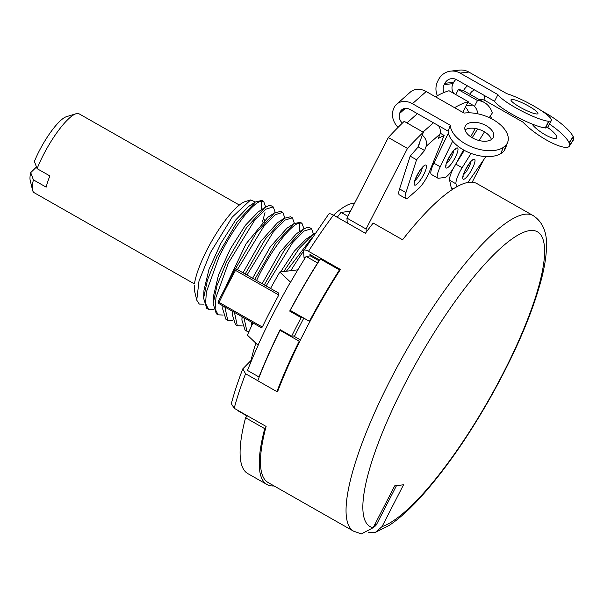 <?xml version="1.0" encoding="UTF-8"?>
<svg xmlns="http://www.w3.org/2000/svg" width="604" height="604" viewBox="0 0 604 604"><rect width="100%" height="100%" fill="white"/><g stroke="black" fill="none" stroke-linecap="round" stroke-linejoin="round"><path stroke-width="0.91" d="M489.255 117.621L492.403 112.835A255.688 61.381 119.6 0 0 484.385 102.529L465.239 91.627A255.688 61.381 119.6 0 0 458.345 89.618L477.492 100.513L474.45 106.425M455.794 94.579L458.345 89.618M454.578 107.686A255.688 61.381 119.6 0 1 468.206 101.646L449.059 90.743A255.688 61.381 119.6 0 0 435.431 96.783M388.334 137.538L407.481 148.433A255.688 61.381 119.6 0 1 423.344 132.253L404.197 121.359A255.688 61.381 119.6 0 0 388.334 137.538L346.93 218.104L366.077 228.999L366.288 232.072A181.555 43.586 119.6 0 0 365.39 233.272L333.476 215.107C330.396 213.491 328.757 213.355 328.546 214.692M347.262 222.952L346.93 218.104M347.866 216.285L341.018 212.389L350.456 211.241M310.909 255.069A170.962 41.042 -60.4 0 0 310.381 255.892L319.131 260.875M337.266 217.259A170.962 41.042 -60.4 0 1 341.018 212.389M310.381 255.892L306.107 256.413L317.598 262.951A184.582 44.311 119.6 0 0 289.693 311.098L301.177 317.636A184.582 44.311 119.6 0 0 291.641 336.202L294.737 335.824A173.99 41.767 119.6 0 1 303.82 318.119M319.652 260.045L309.943 254.518L310.041 255.937M328.682 214.126L303.563 250.887C303.767 249.55 305.413 249.686 308.493 251.302L340.407 269.467A181.555 43.586 119.6 0 0 339.524 270.849L339.456 269.92L320.309 259.018A183.827 44.13 119.6 0 0 317.832 262.921L317.598 262.951M368.712 532.464L375.416 532.366L389.067 525.488C400.226 518.096 412.381 506.824 425.541 491.686C447.39 466.409 468.734 435.522 489.572 399.033C514.986 353.921 532.343 313.665 541.66 278.263C544.438 267.323 546.024 257.583 546.424 249.052C547.534 233.333 543.139 222.197 533.234 215.636L477.069 183.669A181.555 43.586 119.6 0 0 402.566 239.765L373.204 223.057A181.555 43.586 119.6 0 0 366.288 232.072M407.481 148.433L366.077 228.999M423.344 132.253L417.825 147.353L418.225 146.893L424.604 150.524L416.564 159.773L410.184 156.142L417.825 147.353M416.564 159.773L405.948 192.563A15.13 3.632 119.6 0 0 405.737 198.482L399.357 194.85A15.13 3.632 -60.4 0 1 399.561 188.931L410.184 156.142M468.206 101.646L462.717 112.321M452.63 141.162L440.24 166.787A15.13 3.632 119.6 0 0 437.817 178.12L431.43 174.488A15.13 3.632 -60.4 0 1 433.861 163.155L448.402 133.084M484.385 102.529A255.688 61.381 119.6 0 0 477.492 100.513M455.861 163.933L464.317 150.366M472.185 137.727L477.636 128.977M452.955 189.135L451.747 188.448A15.13 3.632 119.6 0 1 451.18 187.534L449.618 180.241A15.13 3.632 -60.4 0 1 453.438 168.169M472.162 182.234L483.759 159.683M339.524 270.849A181.555 43.586 119.6 0 0 310.079 321.222A181.555 43.586 119.6 0 0 304.861 331.181A181.555 43.586 119.6 0 0 299.856 341.117A181.555 43.586 119.6 0 0 277.999 390.569A181.555 43.586 119.6 0 0 277.485 391.905L276.942 391.596M291.641 336.202L280.15 329.663A184.582 44.311 119.6 0 0 258.988 376.987L247.504 370.448A184.582 44.311 -60.4 0 1 258.157 345.284L258.036 345.216A184.582 44.311 -60.4 0 1 290.471 282.098L290.599 282.166A184.582 44.311 -60.4 0 1 306.107 256.413M485.926 156.572L467.836 182.514M456.647 186.908L455.997 183.873L449.618 180.241M471.06 153.416L462.143 167.731A15.13 3.632 119.6 0 0 455.997 183.873M479.093 140.521L484.499 131.846M467.488 85.881A16.64 15.606 -12.1 0 0 464.061 89.656L463.351 90.728M474.54 89.89A9.075 8.509 -12.1 0 0 470.441 93.288L469.814 94.239M492.101 119.048A9.717 9.105 -12.1 0 0 490.04 116.429M569.776 145.156L573.8 139.041L573.105 136.617L569.081 142.733L569.648 145.088A30.26 7.618 -146.7 0 1 569.308 146.228A30.26 7.618 -146.7 0 1 549.693 141.774A30.26 7.618 -146.7 0 1 523.026 122.159L485.14 100.596A9.075 8.509 -12.1 0 0 479.093 99.517M569.081 142.733A30.26 7.618 -146.7 0 0 549.527 124.107M547.692 127.489A15.13 3.813 33.3 0 1 556.669 137.916A15.13 3.813 33.3 0 1 545.133 134.745A15.13 3.813 33.3 0 1 532.048 124.009M573.641 139.282A30.26 7.618 33.3 0 1 573.332 140.113L569.308 146.228M542.067 111.144A30.26 7.618 33.3 0 1 573.105 136.617M549.549 128.856A15.13 3.813 33.3 0 1 549.157 128.629A15.13 3.813 33.3 0 1 547.511 127.655M569.278 142.846L573.302 136.731M477.545 113.756A9.717 9.287 -96.5 0 0 472.63 105.073L467.843 102.348M456.058 79.403A9.075 8.682 -96.5 0 0 453.695 82.287L453.008 83.616A9.075 8.682 -96.5 0 0 453.785 93.439M468.863 72.065L460.052 73.069A16.64 15.915 -96.5 0 0 450.644 71.129L459.455 70.117A16.64 15.915 -96.5 0 1 468.863 72.065L506.741 93.628A30.26 5.081 27.2 0 1 536.707 107.723A30.26 5.081 27.2 0 1 551.354 120.558A30.26 5.081 27.2 0 1 550.727 121.072L548.674 121.261L545.261 127.889A30.26 5.081 -152.8 0 1 517.454 117.206A30.26 5.081 -152.8 0 1 494.525 101.268L497.938 94.632A30.26 5.081 27.2 0 0 520.867 110.577A30.26 5.081 27.2 0 0 548.674 121.261M475.25 128.471L470.705 136.783M463.525 149.928L455.22 165.111A15.13 3.632 119.6 0 1 444.718 177.516L438.474 178.233A15.13 3.632 119.6 0 1 437.817 178.12M450.644 71.129A16.64 15.915 -96.5 0 0 438.504 79.668L437.825 80.996A16.64 15.915 -96.5 0 0 437.364 95.704M460.052 73.069L497.938 94.632M453.008 83.616L444.204 84.628L444.884 83.299A9.075 8.682 -96.5 0 1 451.513 78.641A9.075 8.682 -96.5 0 1 456.639 79.705L494.525 101.268M444.204 84.628A9.075 8.682 -96.5 0 0 443.91 92.548M468.561 112.805A9.717 9.287 -96.5 0 0 465.359 107.18M520.044 107.218A15.13 2.544 27.2 0 0 537.9 113.635A15.13 2.544 27.2 0 0 528.855 106.206A15.13 2.544 27.2 0 0 510.999 99.788A15.13 2.544 27.2 0 0 520.044 107.218M551.354 120.558L547.941 127.195A30.26 5.081 -152.8 0 1 547.534 127.595M550.856 121.14L547.443 127.776L545.261 127.889M545.465 128.003L548.877 121.374M419.848 141.812A2.152 1.706 -131.5 0 1 419.765 142.672L418.225 146.893M440.195 133.182L444.114 135.417L429.391 171.846A15.13 3.632 119.6 0 1 418.678 188.493L408.916 197.123A15.13 3.632 119.6 0 1 405.737 198.482M438.542 125.7A9.717 7.716 -131.5 0 1 439.923 134.126L438.376 138.346L444.114 135.417M506.205 145.073L502.906 147.701L500.95 153.71L504.046 150.97L506.076 145.005A30.26 16.889 20.1 0 0 507.715 142.151A30.26 16.889 20.1 0 0 495.907 121.328A30.26 16.889 20.1 0 0 464.076 113.091L426.19 91.529L412.419 103.707A16.64 13.22 -131.5 0 0 396.654 104.213A16.64 13.22 -131.5 0 0 393.642 108.682L393.212 109.868A16.64 13.22 -131.5 0 0 398.059 127.376M412.419 103.707L450.305 125.27L448.145 131.166L410.267 109.603A9.075 7.21 -131.5 0 0 401.668 109.875A9.075 7.21 -131.5 0 0 400.022 112.321L399.591 113.499A9.075 7.21 -131.5 0 0 402.332 123.148M439.923 134.126L426.152 146.304A9.717 7.716 -131.5 0 0 422.287 135.145M426.152 146.304L424.604 150.524M426.19 91.529A16.64 13.22 -131.5 0 0 410.426 92.035L396.654 104.213M507.715 142.151L505.563 148.048A30.26 16.889 -159.9 0 1 504.212 150.532M500.746 153.597A30.26 16.889 -159.9 0 1 468.696 152.472A30.26 16.889 -159.9 0 1 448.145 131.166M491.414 139.532A15.13 8.448 20.1 0 0 484.031 131.566A15.13 8.448 20.1 0 0 465.027 129.89M450.305 125.27A30.26 16.889 20.1 0 0 470.848 146.576A30.26 16.889 20.1 0 0 502.906 147.701M472.411 137.855A15.13 8.448 20.1 0 0 493.506 136.957A15.13 8.448 20.1 0 0 486.182 125.677A15.13 8.448 20.1 0 0 465.088 126.568A15.13 8.448 20.1 0 0 472.411 137.855M500.95 153.71L503.102 147.814M303.563 250.887L303.978 257.032A22.695 5.451 -60.4 0 0 304.575 258.852M317.832 262.921A183.827 44.13 119.6 0 0 290.267 310.411L309.414 321.305A183.827 44.13 119.6 0 1 339.456 269.92M291.166 310.917L289.693 311.098M310.079 321.222L309.414 321.305M251.86 359.742A22.695 5.451 -60.4 0 0 250.6 360.898L242.77 368.893L245.571 373.74L257.772 380.686M247.504 415.854L245.571 417.749L264.718 428.651L265.813 427.579A181.555 43.586 119.6 0 1 266.115 426.447L234.201 408.281L231.324 403.683C234.163 393.008 237.984 381.411 242.77 368.893M265.813 427.579A181.555 43.586 119.6 0 0 268.093 482.528L353.612 531.203L361.426 533.883L373.189 527.692L394.691 485.85L403.532 484.778L382.03 526.612A169.452 40.679 119.6 0 0 535.861 296.066A169.452 40.679 119.6 0 0 451.633 306.288A169.452 40.679 119.6 0 0 373.189 527.692M277.999 390.569L276.896 391.641A183.827 44.13 119.6 0 1 299.191 341.192L299.856 341.117M258.988 376.987L259.222 376.964A183.827 44.13 119.6 0 0 257.757 380.739L276.896 391.641M281.049 330.177L280.045 330.297A183.827 44.13 119.6 0 0 259.222 376.964L259.184 376.964M247.255 416.103L238.799 411.294A170.962 41.042 -60.4 0 1 238.874 410.946M245.571 417.749A183.827 44.13 119.6 0 0 247.821 473.604L266.968 484.499A183.827 44.13 119.6 0 0 274.095 485.948M264.718 428.651A183.827 44.13 119.6 0 0 266.968 484.499M290.796 270.683A104.394 25.058 -60.4 0 1 293.159 266.87A104.394 25.058 -60.4 0 1 303.578 251.105M333.567 215.16A104.394 25.058 -60.4 0 1 354.48 203.412M270.554 288.44A165.066 39.622 -60.4 0 1 279.833 272.019L290.471 282.098M279.833 272.019L297.855 269.829M218.301 301.479A1.51 0.4 25.7 0 0 218.218 301.555A1.51 0.4 25.7 0 0 219.071 302.393L262.34 327.028L260.822 327.255M258.036 345.216L247.391 335.137A165.066 39.622 -60.4 0 1 252.97 322.951M278.459 292.948L236.647 269.142L235.522 270.381L278.799 295.009L278.459 292.948L236.67 269.165A1.51 1.51 0 0 0 234.571 269.731L235.522 270.381A179.282 43.043 -60.4 0 0 219.071 302.393L218.829 303.525L261.177 327.625M262.34 327.028A179.282 43.043 -60.4 0 1 278.799 295.009M251.121 360.399A104.394 25.058 -60.4 0 1 255.885 343.178M280.581 271.928L294.329 251.121L306.092 239.131L312.812 234.692L299.395 248.229L283.759 271.536M262.166 283.676L279.909 252.283L296.526 233.673L303.246 229.233L284.741 249.58L264.303 284.884M266.137 285.934L292.479 242.793L304.054 231L311.543 228.72L309.709 227.678L307.3 227.383L303.246 229.233M251.747 322.257L251.43 326.236M314.82 233.537L312.812 234.692M286.394 271.219L311.936 237.78M311.543 228.72L313.521 234.239M248.893 331.785L246.885 331.188L244.008 317.855M256.564 280.483L257.017 279.531C270.539 250.766 291.287 223.85 299.561 222.982L301.97 223.269L303.948 228.788M273.25 206.923L271.415 205.881L269.007 205.587L264.96 207.436L246.455 227.776L226.462 262.136L217.04 285.42L213.167 303.699L216.33 313.793L218.165 314.843L215.122 308.916L215.983 297.342L228.297 263.178L254.186 220.996L265.76 209.203L273.25 206.923L275.228 212.442M237.417 269.58L263.759 226.447L275.333 214.647L282.823 212.374L280.988 211.332L274.518 212.895L256.013 233.25L235.341 269.052M223.027 305.911L222.74 309.127L225.904 319.244L227.738 320.286L224.862 306.96M246.991 275.031L273.333 231.891L284.907 220.098L292.396 217.825L290.562 216.776L284.099 218.338L265.594 238.686L245.156 273.989M232.6 311.362L232.314 314.563L235.477 324.695L237.312 325.737L234.435 312.404M301.97 223.269L300.135 222.227L293.68 223.782L275.175 244.122L254.729 279.433M242.174 316.813L241.887 320.044L245.043 330.139L246.885 331.188M252.6 278.225L270.343 246.825L286.96 228.221L293.687 223.782M243.027 272.774L260.762 241.389L277.583 222.642M226.576 284.794L245.994 243.888L267.919 217.251M213.544 295.862L218.58 274.729L230.509 248.637L245.345 225.322L258.338 211.808M194.39 285.126L194.881 292.404L196.753 300.15L199.003 280.981L210.411 252.676L232.223 217.115L250.63 199.924L255.371 201.993L261.842 200.43L263.676 201.472L261.268 201.185C252.993 202.053 232.246 228.969 218.724 257.734L206.409 291.898L205.549 303.465L208.591 309.391L206.757 308.342L203.593 298.24L203.978 290.192L209.007 269.278L220.928 243.201L235.764 219.894L248.652 206.44M203.593 298.24L207.466 279.962L216.889 256.685L236.866 222.347L255.371 201.993L248.652 206.432M264.748 219.72L264.024 222.868M194.692 291.521L194.382 286.757M194.48 283.767A52.956 12.714 -60.4 0 1 207.127 249.611A52.956 12.714 -60.4 0 1 245.247 201.585L250.63 199.924M196.753 300.15L199.29 304.084L204.024 304.144M262.415 221.955L264.997 212.646M265.654 206.998L263.676 201.472M292.396 217.825L294.375 223.344M232.744 320.49L227.738 320.286M282.823 212.374L284.801 217.893M223.17 315.046L218.165 314.843M213.597 309.595L208.591 309.391M242.317 325.941L237.312 325.737M76.074 113.726L66.455 116.685A37.825 9.083 -60.4 0 0 34.405 161.419L37.108 168.659A45.391 10.895 -60.4 0 1 67.739 119.637A45.391 10.895 -60.4 0 1 76.074 113.726A45.391 10.895 -60.4 0 1 79.116 113.831L239.358 205.043M37.108 168.659L49.868 175.923A45.391 10.895 119.6 0 0 46.176 187.142L33.416 179.879L30.713 172.631L36.474 166.983M194.465 283.94L34.209 192.729A45.391 10.895 -60.4 0 1 32.563 190.169A45.391 10.895 -60.4 0 1 33.416 179.879M32.563 190.169L30.2 180.385A37.825 9.083 -60.4 0 1 30.713 172.631M373.763 526.575L374.45 526.643M396.496 485.631L376.624 524.302A6.055 5.783 83.1 0 1 373.491 527.103M375.416 532.366L382.03 526.612M280.045 330.297L299.191 341.192M300.445 339.924L293.514 335.975M302.657 317.455L301.177 317.636M308.493 251.302A181.555 43.586 -60.4 0 1 333.476 215.107M533.234 215.636A181.555 43.586 119.6 0 0 390.38 379.863A181.555 43.586 119.6 0 0 353.612 531.203M451.18 187.534L453.445 188.826M462.143 167.731L455.771 164.099M462.739 178.49A11.499 2.763 -60.4 0 1 468.017 165.285A11.499 2.763 -60.4 0 1 474.971 159.901A11.499 2.763 -60.4 0 1 469.701 173.106A11.499 2.763 -60.4 0 1 462.739 178.49M470.758 94.775L470.441 93.288M485.14 100.596L483.993 95.273M470.826 161.789A8.471 2.031 -60.4 0 1 468.07 168.75A8.471 2.031 -60.4 0 1 463.494 174.669M440.24 166.787L433.861 163.155M453.695 82.287L444.884 83.299M472.63 105.073L466.054 105.828M446.666 168.063A11.499 2.763 -60.4 0 1 448.508 158.369A11.499 2.763 -60.4 0 1 457.039 147.905A11.499 2.763 -60.4 0 1 455.197 157.599A11.499 2.763 -60.4 0 1 446.666 168.063M453.823 150.577A8.471 2.031 -60.4 0 1 451.067 157.538A8.471 2.031 -60.4 0 1 446.492 163.458M405.948 192.563L399.561 188.931M417.017 184.054A11.499 2.763 -60.4 0 1 415.061 179.72A11.499 2.763 -60.4 0 1 423.563 166.13A11.499 2.763 -60.4 0 1 425.526 170.464A11.499 2.763 -60.4 0 1 417.017 184.054M433.461 122.801L422.996 132.057M417.402 113.665L406.937 122.922M405.375 108.388L399.591 113.499M404.287 108.546L400.022 112.321M422.264 167.685A8.471 2.031 -60.4 0 1 415.326 180.241A8.471 2.031 -60.4 0 1 414.933 180.566M305.262 257.765L303.978 257.032M234.201 408.281A181.555 43.586 -60.4 0 1 245.571 373.74M250.6 360.898L251.226 361.252M374.488 525.17A175.5 42.129 119.6 0 0 376.775 524.008M234.616 269.731L218.218 301.555A1.51 1.51 0 0 0 218.829 303.525M299.833 231.491L299.561 222.982M261.54 209.694L261.268 201.185M463.147 176.406L463.155 176.474C461.448 176.376 471.188 159.214 472.2 160.581L471.656 160.679M445.963 164.733L446.152 165.254C444.416 165.164 454.299 147.867 455.197 149.369L454.835 149.46M414.397 181.842L414.593 182.37C413.468 182.521 419.674 169.044 423.019 166.946L423.351 166.553M251.619 322.189L251.46 325.481M264.967 207.429L258.24 211.876M213.167 303.699L213.552 295.65M274.518 212.895L267.791 217.334M222.763 308.75L222.899 305.835M284.091 218.346L277.372 222.785M232.314 314.563L232.472 311.286M241.894 319.848L242.045 316.738"/></g></svg>
